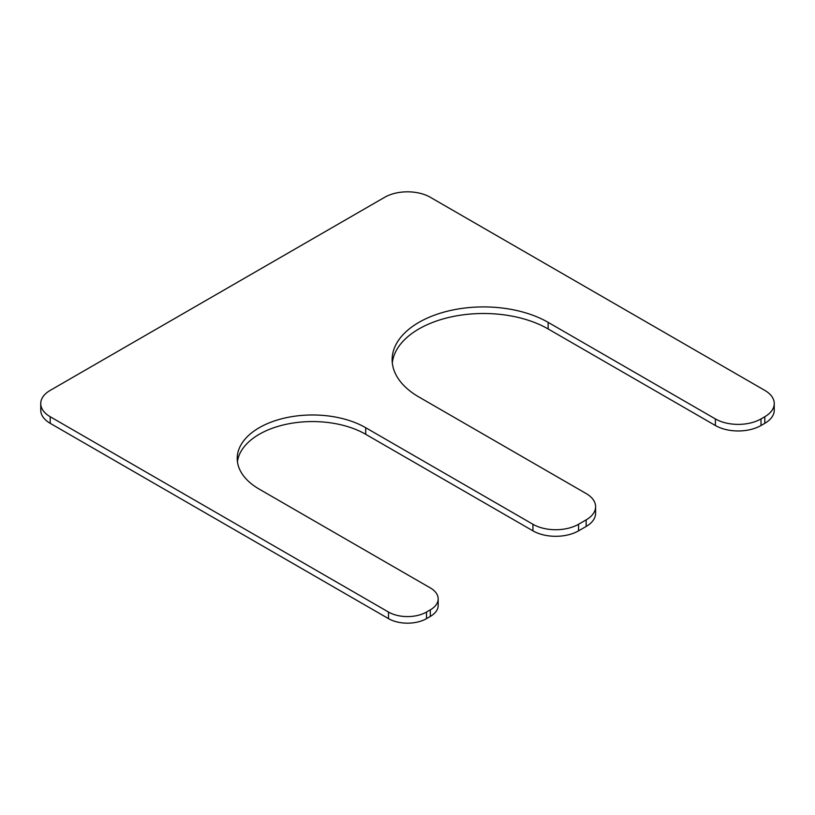 <?xml version="1.0" encoding="UTF-8"?>
<svg xmlns="http://www.w3.org/2000/svg" width="815" height="815" viewBox="0 0 815 815"><rect width="100%" height="100%" fill="white"/><g stroke="black" fill="none" stroke-linecap="round" stroke-linejoin="round"><path stroke-width="1.22" d="M365.69 427.702L365.69 434.293L532.939 530.85A32.254 18.623 0 0 0 578.548 530.85L586.148 526.459A32.254 18.623 0 0 0 595.602 513.297L595.602 506.706A32.254 18.623 0 0 0 586.148 493.544L418.9 396.987A91.382 52.761 0 0 1 392.137 359.67A91.382 52.761 0 0 1 448.556 310.933A91.382 52.761 0 0 1 548.138 322.363L715.387 418.93A32.254 18.623 0 0 0 761.006 418.93L764.806 416.73A32.254 18.623 0 0 0 774.25 403.568A32.254 18.623 0 0 0 764.806 390.395L430.31 197.281A32.254 18.623 0 0 0 384.69 197.281L50.194 390.395A32.254 18.623 0 0 0 40.75 403.568A32.254 18.623 0 0 0 50.194 416.73L388.49 612.045A26.875 15.516 0 0 0 426.51 612.045L430.31 609.854A26.875 15.516 0 0 0 438.175 598.882A26.875 15.516 0 0 0 430.31 587.91L259.262 489.153A75.255 43.45 0 0 1 237.216 458.427A75.255 43.45 0 0 1 283.671 418.289A75.255 43.45 0 0 1 365.69 427.702L532.939 524.269A32.254 18.623 0 0 0 578.548 524.269L586.148 519.878A32.254 18.623 0 0 0 595.602 506.706M548.138 322.363L548.138 328.954A91.382 52.761 0 0 0 451.204 316.903A91.382 52.761 0 0 0 392.31 362.97M548.138 328.954L715.387 425.512A32.254 18.623 0 0 0 761.006 425.512L764.806 423.321A32.254 18.623 0 0 0 774.25 410.149L774.25 403.568M40.75 403.568L40.75 410.149A32.254 18.623 0 0 0 50.194 423.321L388.49 618.626A26.875 15.516 0 0 0 426.51 618.626L430.31 616.435A26.875 15.516 0 0 0 438.175 605.464L438.175 598.882M365.69 434.293A75.255 43.45 0 0 0 286.33 424.269A75.255 43.45 0 0 0 237.43 461.718M586.148 519.878L586.148 526.459M578.548 524.269L578.548 530.85M715.387 418.93L715.387 425.512M761.006 418.93L761.006 425.512M764.806 416.73L764.806 423.321M50.194 416.73L50.194 423.321M388.49 612.045L388.49 618.626M426.51 612.045L426.51 618.626M430.31 609.854L430.31 616.435M532.939 524.269L532.939 530.85"/></g></svg>
